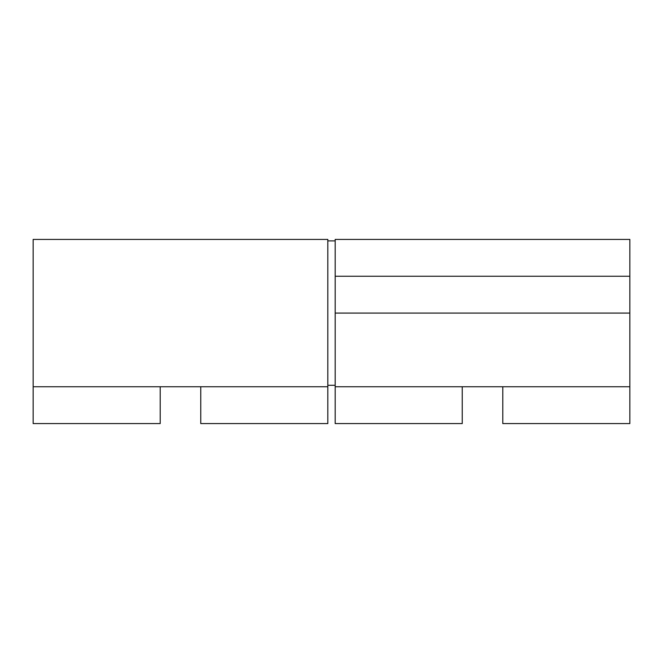 <?xml version="1.0" encoding="UTF-8"?>
<svg xmlns="http://www.w3.org/2000/svg" width="663" height="663" viewBox="0 0 663 663"><rect width="100%" height="100%" fill="white"/><g stroke="black" fill="none" stroke-linecap="round" stroke-linejoin="round"><path stroke-width="0.99" d="M335.18 276.247L629.85 276.247L629.85 239.418L335.18 239.418L335.18 386.753L629.85 386.753L629.85 423.582L502.794 423.582L502.794 386.753M629.85 276.247L629.85 386.753M462.244 386.753L462.244 423.582L335.18 423.582L335.18 386.753M335.18 313.085L629.85 313.085M327.82 276.247L327.82 239.418L33.15 239.418L33.15 386.753L327.82 386.753L327.82 276.247M327.82 386.753L327.82 423.582L200.756 423.582L200.756 386.753M160.206 386.753L160.206 423.582L33.15 423.582L33.15 386.753M335.18 240.893L327.82 240.893M327.82 385.278L335.18 385.278"/></g></svg>
